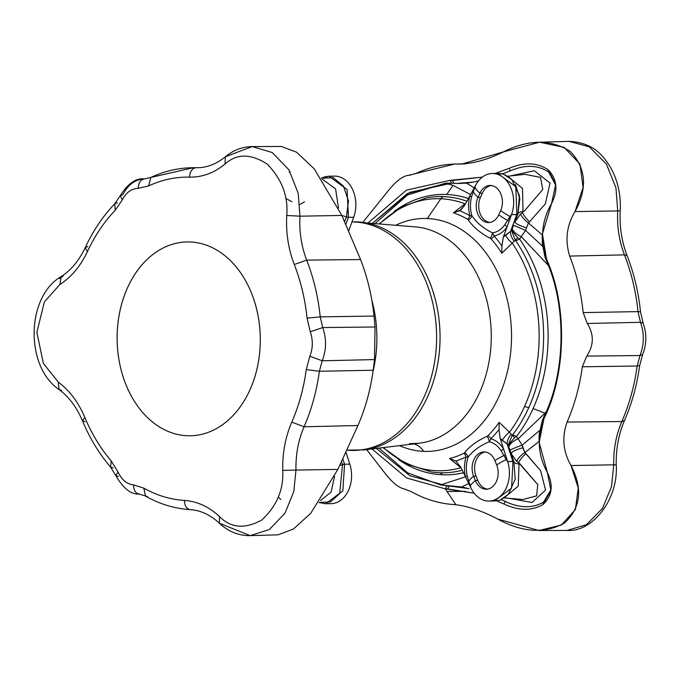 <?xml version="1.0" encoding="UTF-8"?>
<svg xmlns="http://www.w3.org/2000/svg" width="677" height="677" viewBox="0 0 677 677"><rect width="100%" height="100%" fill="white"/><g stroke="black" fill="none" stroke-linecap="round" stroke-linejoin="round"><path stroke-width="1.02" d="M542.167 238.693L542.37 235.021L528.458 222.97L545.315 203.912L550.054 183.061L534.263 170.722L510.052 176.003L534.263 170.722L550.054 183.061L545.315 203.912L528.458 222.97L542.37 235.021L542.26 243.28L545.019 257.116L546.229 260.264L546.483 258.876L547.634 261.66C567.571 307.671 565.879 375.244 543.969 418.589C536.759 437.334 537.876 455.257 547.329 472.368C553.642 485.316 552.17 496.063 542.912 504.61L543.081 503.857L542.912 504.61C531.665 511.017 518.684 510.822 503.959 504.01L496.453 500.811L503.959 504.01L505.169 501.386C519.555 508.19 532.317 508.469 543.445 502.224C532.317 508.469 519.555 508.19 505.169 501.386L501.005 499.558L505.169 501.386L503.959 504.01C518.684 510.822 531.665 511.017 542.912 504.61L550.943 490.537L547.329 472.368L539.154 442.419L543.969 418.589L543.766 416.99L543.969 418.589C565.879 375.244 567.571 307.671 547.634 261.66L547.363 262.998C566.937 308.153 565.27 374.457 543.766 416.99L542.455 420.028L539.273 433.398L539.036 437.824M440.473 484.952L465.488 476.836L440.473 484.952L461.646 486.958L469.051 488.667L449.206 485.976L447.607 488.896L445.254 488.828L406.64 477.996L371.986 448.953L406.64 477.996L445.254 488.828L446.905 485.908L409.864 475.728L376.378 448.428L409.864 475.728L446.905 485.908L449.528 485.866L440.473 484.952L407.672 472.868L378.993 448.106M453.962 183.323L451.661 183.196L450.103 180.336L482.312 177.129L452.448 180.463L453.962 183.323L452.448 180.463L450.103 180.336L451.661 183.196L456.679 183.45L473.223 182.113M504.348 497.73L518.218 486.12L519.056 463.965L518.65 462.738L537.8 484.614L536.59 495.886L522.847 499.508L536.59 495.877L537.8 484.614L520.054 464.007L518.65 462.738L519.056 463.965A18.287 6.008 -18.1 0 1 513.936 461.824A3.656 0.897 161.7 0 0 512.954 461.57L511.584 488.125L494.413 500.963L511.584 488.134L512.954 461.57L507.648 461.545L512.912 461.46L507.158 444.019L500.151 438.4L507.648 461.545A28.349 20.936 89.1 0 1 488.955 501.056A28.349 20.936 89.1 0 1 471.09 488.235L465.37 476.591A7.312 1.286 167.8 0 0 467.155 475.719A26.919 19.878 89.1 0 1 468.019 457.297A26.919 19.878 -90.9 0 0 467.155 475.719L468.704 481.229A29.263 9.114 -22 0 1 473.612 476.176A16.46 12.152 89.1 0 1 478.411 453.895A16.46 12.152 89.1 0 1 494.921 460.622A29.263 9.114 -22 0 1 503.942 455.511L501.2 450.865A26.919 19.878 -90.9 0 0 489.243 441.802C480.035 445.601 472.961 450.764 468.019 457.297L466.047 456.907A129.679 95.762 89.1 0 1 455.773 461.037L460.749 467.164L465.37 476.591A30.152 22.265 89.1 0 1 466.047 456.907A5.484 3.495 64.1 0 0 463.973 453.268A125.795 92.893 89.1 0 1 449.562 458.541L460.851 467.697A136.035 100.458 89.1 0 1 383.419 447.573A136.035 100.458 -90.9 0 0 460.851 467.697L449.562 458.541A125.795 92.893 -90.9 0 0 463.973 453.268L464.659 452.668C469.846 446.16 477.327 440.702 487.101 436.293L488.041 435.7A125.795 92.893 -90.9 0 0 499.186 422.321L509.468 432.205A136.035 100.458 -90.9 0 0 524.59 406.412A136.035 100.458 -90.9 0 0 512.438 243.407A136.035 100.458 89.1 0 1 524.59 406.412A7.312 2.649 24.2 0 0 528.847 407.469A138.133 102.007 -90.9 0 0 515.544 240.53L515.265 240.191L501.843 253.223A125.795 92.893 -90.9 0 0 491.138 238.913L490.207 238.253C480.543 233.201 473.24 227.108 468.315 219.983L467.646 219.314A125.795 92.893 -90.9 0 0 453.421 212.823L464.997 203.828A136.035 100.458 -90.9 0 0 440.803 198.767A7.312 4.925 -87.6 0 1 443.773 196.626A138.133 102.007 -90.9 0 0 426.865 197.811A138.133 102.007 89.1 0 1 443.773 196.626A138.133 102.007 89.1 0 1 466.935 201.238A138.133 102.007 -90.9 0 0 443.773 196.626A7.312 4.925 92.4 0 0 440.803 198.767A136.035 100.458 -90.9 0 0 379.721 223.774A136.035 100.458 89.1 0 1 440.803 198.767L427.322 218.519A116.495 86.021 89.1 0 1 511.507 338.61A116.495 86.021 89.1 0 1 423.667 451.373A116.495 86.021 89.1 0 1 399.515 445.635A116.495 86.021 -90.9 0 0 423.667 451.373A116.495 86.021 -90.9 0 0 511.507 338.61A116.495 86.021 -90.9 0 0 427.322 218.519L440.803 198.767A136.035 100.458 89.1 0 1 464.997 203.828L465.717 203.472L464.997 203.828A9.148 1.862 -127.3 0 0 465.361 204.124A9.148 1.862 52.7 0 1 464.997 203.828L453.421 212.823A125.795 92.893 89.1 0 1 467.646 219.314L468.315 219.983C473.24 227.108 480.543 233.201 490.207 238.253L491.138 238.913A125.795 92.893 89.1 0 1 501.843 253.223L501.919 245.954L503.307 237.111L506.988 227.057A30.152 22.265 89.1 0 1 494.049 235.934A129.679 95.762 89.1 0 1 501.919 245.954A129.679 95.762 -90.9 0 0 494.049 235.934A30.152 22.265 -90.9 0 0 506.988 227.057L503.307 237.111L510.5 231.492L516.796 214.55L511.524 214.634L506.988 227.057A7.312 3.478 35.4 0 0 504.746 224.815L507.632 220.397A29.263 10.604 -155.8 0 1 498.78 214.77A16.46 12.152 89.1 0 1 482.083 220.084A16.46 12.152 89.1 0 1 477.987 197.422A29.263 10.604 -155.8 0 1 473.257 191.718L471.531 197.1A26.919 19.878 -90.9 0 0 471.818 215.574C476.506 222.665 483.403 228.428 492.526 232.846A26.919 19.878 -90.9 0 0 504.746 224.815A26.919 19.878 89.1 0 1 492.526 232.846L494.049 235.934A5.484 2.793 -41.3 0 1 491.138 238.913A5.484 2.793 138.7 0 0 494.049 235.934L492.526 232.846A5.484 2.234 -63.4 0 1 490.207 238.253A5.484 2.234 116.6 0 0 492.526 232.846C483.403 228.428 476.506 222.665 471.818 215.574A26.919 19.878 89.1 0 1 471.531 197.1A7.312 1.701 14.2 0 0 469.779 196.017L475.855 184.872A28.349 20.936 89.1 0 1 492.272 173.507A28.349 20.936 89.1 0 1 511.524 214.634L516.839 214.44L515.823 186.717L497.713 173.422L502.469 174.074M462.247 470.227A138.133 102.007 89.1 0 1 439.441 472.732A7.312 4.925 -87.6 0 1 442.343 474.78A140.232 103.556 -90.9 0 0 463.483 472.741A140.232 103.556 89.1 0 1 442.343 474.78A140.232 103.556 89.1 0 1 398.304 459.455A140.232 103.556 -90.9 0 0 442.343 474.78A7.312 4.925 92.4 0 0 439.441 472.732A138.133 102.007 89.1 0 1 431.393 471.962A138.133 102.007 -90.9 0 0 439.441 472.732A138.133 102.007 -90.9 0 0 462.247 470.227M515.442 184.449L519.843 198.869L517.829 214.093A18.287 6.956 -159.7 0 1 523.025 211.503L522.509 188.443L507.902 176.418L522.509 188.443L523.025 211.503A18.287 6.956 20.3 0 0 517.829 214.093L517.795 214.186A3.656 1.117 -159.6 0 1 516.796 214.55L510.5 231.492L505.524 235.012A9.148 2.53 -133.4 0 0 512.438 243.407A9.148 2.53 46.6 0 1 505.524 235.012L503.307 237.111L501.919 245.954L501.843 253.223L515.265 240.191L515.544 240.53A7.312 3.317 145.2 0 0 519.606 239.049A7.312 3.317 -34.8 0 1 515.544 240.53A138.133 102.007 89.1 0 1 528.847 407.469A138.133 102.007 89.1 0 1 512.489 434.989A7.312 3.622 -142.3 0 1 516.5 436.47A140.232 103.556 -90.9 0 0 533.112 408.527A140.232 103.556 -90.9 0 0 519.606 239.049L525.547 230.383L528.458 222.97L525.547 230.383L542.522 246.233L525.547 230.383L521.282 236.662L548.302 265.384L521.282 236.662L519.606 239.049A140.232 103.556 89.1 0 1 533.112 408.527L544.943 413.198L546.178 411.65L544.943 413.198L533.112 408.527A140.232 103.556 89.1 0 1 516.5 436.47L518.108 438.84L544.943 413.198L518.108 438.84L522.17 445.178L539.645 430.437L522.17 445.178L524.853 452.541L540.652 470.743L545.552 490.14L531.987 502.478L508.943 498.306L531.987 502.478L545.552 490.14L540.652 470.743L526.004 453.666A9.148 2.835 -47.8 0 0 518.65 462.738L516.72 461.511L511.279 453.759L513.936 461.824A18.287 6.008 161.9 0 0 519.056 463.965M394.2 211.41A140.232 103.556 89.1 0 1 446.752 194.485L452.998 185.329L445.212 183.272L452.998 185.329L446.752 194.485A140.232 103.556 89.1 0 1 468.416 198.522A140.232 103.556 -90.9 0 0 446.752 194.485A140.232 103.556 -90.9 0 0 394.2 211.41M285.728 198.344L291.905 201.763M409.424 443.647A108.523 80.14 89.1 0 0 419.046 443.274A108.523 80.14 -90.9 0 0 491.257 333.863A108.523 80.14 -90.9 0 0 415.475 226.888A108.523 80.14 89.1 0 1 491.257 333.863A108.523 80.14 89.1 0 1 419.046 443.274L363.998 449.917A114.278 84.388 -90.9 0 0 440.033 334.709A114.278 84.388 -90.9 0 0 360.232 222.064A114.278 84.388 -90.9 0 0 357.448 221.887A36.575 24.643 92.4 0 0 356.711 221.836A36.575 24.643 92.4 0 0 354.003 221.946A114.278 84.388 89.1 0 1 436.589 339.752A114.278 84.388 89.1 0 1 350.415 450.374A114.278 84.388 89.1 0 1 347.631 450.188A114.278 84.388 -90.9 0 0 350.415 450.374A114.278 84.388 -90.9 0 0 436.589 339.752A114.278 84.388 -90.9 0 0 354.003 221.946A114.278 84.388 -90.9 0 0 351.989 221.887A114.278 84.388 89.1 0 1 354.003 221.946A36.575 24.643 -87.6 0 1 356.711 221.836A36.575 24.643 -87.6 0 1 357.448 221.887A114.278 84.388 89.1 0 1 360.232 222.064A114.278 84.388 89.1 0 1 440.033 334.709A114.278 84.388 89.1 0 1 363.998 449.917L346.768 450.112M371.825 300.156A108.523 80.14 89.1 0 1 373.01 371.47A108.523 80.14 -90.9 0 0 371.825 300.156M346.793 450.053L350.415 450.374L346.793 450.053M289.951 171.501L289.231 172.246M280.828 499.524L278.349 497.13M61.421 390.214L59.085 389.546C24.981 366.57 25.988 296.915 61.142 276.58L59.847 284.543C71.347 277.13 80.529 266.163 87.392 251.641C94.865 235.638 104.14 221.853 115.217 210.285L122.342 199.876C126.176 192.446 131.448 188.595 138.167 188.324L148.551 185.963C161.795 179.786 175.453 176.841 189.509 177.137C189.941 171.484 192.073 168.345 195.898 167.727L193.419 167.701C178.753 167.786 164.579 171.036 150.878 177.433L148.551 185.963L150.878 177.433L193.419 167.701L195.898 167.727C192.073 168.345 189.941 171.484 189.509 177.137C202.305 177.323 214.144 172.957 225.035 164.02C236.738 153.417 250.862 153.484 267.398 164.215C281.937 179.397 288.385 196.482 286.752 215.481L299.953 216.191L298.218 193.394L288.977 169.876L272.222 152.511L252.191 146.587C242.324 146.748 233.379 150.133 225.365 156.759L225.035 164.02L225.365 156.759L252.191 146.587L272.222 152.511L288.977 169.876L298.218 193.394L299.953 216.191L341.851 215.438L314.213 168.818L296.501 152.156L281.387 146.486L296.501 152.156L314.213 168.818L341.851 215.438L360.553 259.545C367.476 277.35 371.969 296.188 374.034 316.057L375.041 326.991L374.525 359.58L373.179 370.234C370.497 389.901 365.419 408.333 357.947 425.528L337.865 469.398L295.959 470.083L293.81 491.477L284.958 513.242L269.294 529.558L250.211 535.642L219.399 523.228L219.5 516.559C230.857 528.136 244.956 529.279 261.813 519.97C276.808 506.041 283.781 489.522 282.741 470.413C282.377 453.108 285.398 436.995 291.795 422.101C298.895 405.768 303.711 388.276 306.266 369.6L309.854 356.237C312.986 348.223 313.112 340.082 310.244 331.806L307.079 318.156C305.115 299.293 300.842 281.412 294.275 264.504C288.351 249.077 285.838 232.736 286.752 215.481C288.385 196.482 281.937 179.397 267.398 164.215C250.862 153.484 236.738 153.417 225.035 164.02C214.144 172.957 202.305 177.323 189.509 177.137C175.453 176.841 161.795 179.786 148.551 185.963L138.167 188.324C131.448 188.595 126.176 192.446 122.342 199.876L115.217 210.285C104.14 221.853 94.865 235.638 87.392 251.641C80.529 266.163 71.347 277.13 59.847 284.543L44.352 301.967L36.88 332.399L43.387 363.431L58.307 382.141C69.57 390.519 78.397 402.256 84.786 417.345C91.75 433.965 100.577 448.521 111.273 461.012L118.069 472.013C121.657 479.765 126.811 484.055 133.513 484.893L143.803 488.134C156.836 495.429 170.384 499.533 184.432 500.43C197.21 501.335 208.905 506.709 219.5 516.559L219.399 523.228C228.411 531.64 238.685 535.786 250.211 535.642L269.294 529.558L284.958 513.242L293.81 491.477L295.959 470.083L337.865 469.398L357.947 425.528L304.075 426.781C298.337 440.135 295.629 454.572 295.959 470.083L282.741 470.413C283.781 489.522 276.808 506.041 261.813 519.97C244.956 529.279 230.857 528.136 219.5 516.559C208.905 506.709 197.21 501.335 184.432 500.43C184.686 506.074 186.717 509.138 190.525 509.629L190.525 509.629C186.717 509.138 184.686 506.074 184.432 500.43C170.384 499.533 156.836 495.429 143.803 488.134L145.521 496.139L143.803 488.134L133.513 484.893C126.811 484.055 121.657 479.765 118.069 472.013L111.273 461.012C100.577 448.521 91.75 433.965 84.786 417.345C78.397 402.256 69.57 390.519 58.307 382.141L43.387 363.431L36.88 332.399L44.352 301.967L59.847 284.543L61.142 276.58L63.215 275.996L59.576 278.577M190.22 241.977A96.938 71.584 89.1 0 1 249.923 389.935A96.938 71.584 89.1 0 1 125.956 384.663A96.938 71.584 89.1 0 1 190.22 241.977A96.938 71.584 -90.9 0 0 187.097 241.934A96.938 71.584 -90.9 0 0 117.129 340.04A96.938 71.584 -90.9 0 0 190.296 435.776A96.938 71.584 -90.9 0 0 260.29 339.795A96.938 71.584 -90.9 0 0 190.22 241.977M59.085 389.546L58.307 382.141L59.085 389.546C68.842 396.739 76.645 407.165 82.476 420.823L84.786 417.345L82.476 420.823C89.787 438.307 99.13 453.692 110.486 466.969L111.273 461.012L110.486 466.969L115.801 475.609L118.069 472.013L115.801 475.609C123.214 488.345 130.949 494.498 139.013 494.066L139.496 494.083C135.696 493.592 133.699 490.529 133.513 484.893C133.699 490.529 135.696 493.592 139.496 494.083M85.15 421.754L82.476 420.823M113.161 467.934L110.486 466.969M118.483 476.557L115.801 475.609M61.142 276.58C70.983 270.318 79.014 260.662 85.226 247.613L87.392 251.641L85.226 247.613C93.104 230.722 102.955 216.098 114.777 203.743L115.217 210.285L114.777 203.743L120.235 195.721L122.342 199.876L120.235 195.721L122.918 194.621C128.122 184.516 135.307 179.278 144.446 178.906L144.446 178.906C140.63 179.532 138.54 182.663 138.167 188.324C138.54 182.663 140.63 179.532 144.446 178.906M85.226 247.613L87.9 246.521M114.777 203.743L117.333 202.787M299.953 216.191C299.132 231.652 301.383 246.293 306.698 260.12L360.553 259.545L341.851 215.438L299.953 216.191L286.752 215.481C285.838 232.736 288.351 249.077 294.275 264.504L306.698 260.12C313.646 278.002 318.156 296.915 320.229 316.861L374.034 316.057C371.969 296.188 367.476 277.35 360.553 259.545L306.698 260.12C301.383 246.293 299.132 231.652 299.953 216.191M320.229 316.861L322.709 327.558L375.041 326.991L374.034 316.057L320.229 316.861C318.156 296.915 313.646 278.002 306.698 260.12L294.275 264.504C300.842 281.412 305.115 299.293 307.079 318.156L320.229 316.861L307.079 318.156L310.244 331.806L322.709 327.558C326.619 338.813 326.449 349.891 322.193 360.79L374.525 359.58L375.041 326.991L322.709 327.558L320.229 316.861M322.709 327.558L310.244 331.806C313.112 340.082 312.986 348.223 309.854 356.237L322.193 360.79C326.449 349.891 326.619 338.813 322.709 327.558M250.211 535.642L278.052 534.822L293.446 529.05L310.718 513.327L337.865 469.398M373.179 370.234L319.375 371.267C316.675 391.01 311.581 409.517 304.075 426.781L357.947 425.528C365.419 408.333 370.497 389.901 373.179 370.234L374.525 359.58L322.193 360.79L319.375 371.267L373.179 370.234M282.741 470.413L295.959 470.083C295.629 454.572 298.337 440.135 304.075 426.781L291.795 422.101C285.398 436.995 282.377 453.108 282.741 470.413M291.795 422.101L304.075 426.781C311.581 409.517 316.675 391.01 319.375 371.267L306.266 369.6C303.711 388.276 298.895 405.768 291.795 422.101M306.266 369.6L319.375 371.267L322.193 360.79L309.854 356.237L306.266 369.6M147.561 496.622L139.013 494.066M470.574 194.553L452.998 185.329L470.574 194.553M474.213 187.884L466.419 183.129L474.213 187.884M451.923 486.078L465.319 487.745L461.646 486.958L468.772 483.513L461.646 486.958L446.905 485.908L451.728 485.934L446.905 485.908L445.254 488.828L455.866 504.72C468.975 506.464 482.904 511.245 497.663 519.073C522.542 532.596 544.833 533.908 564.542 523.008C580.807 507.868 582.973 488.718 571.033 465.539C563.044 451.686 561.732 437.19 567.098 422.067C574.57 404.871 579.647 386.449 582.33 366.782L586.756 356.077C593.957 345.295 594.127 334.43 587.272 323.488L583.185 312.596C581.12 292.735 576.626 273.897 569.704 256.084C564.821 240.445 566.598 225.61 575.027 211.588C587.644 188.333 586.155 168.361 570.55 151.69C551.273 139.081 528.898 139.149 503.426 151.885C487.558 159.704 472.868 163.766 459.361 164.071C444.552 163.766 430.174 166.864 416.22 173.371L409.458 175.216C403.5 175.47 396.468 180.607 388.344 190.618L362.88 222.301L388.344 190.618C396.468 180.607 403.5 175.47 409.458 175.216L409.83 175.208M331.713 176.401A28.349 20.936 89.1 0 1 351.786 187.927A28.349 20.936 89.1 0 1 353.69 217.241L348.638 231.06L353.69 217.241L348.418 217.334L345.82 224.578L348.418 217.334L353.69 217.241A28.349 20.936 -90.9 0 0 334.438 176.122L328.997 176.206L347.081 189.509L348.418 217.334A3.656 1.159 -160.2 0 1 346.37 217.021L346.404 216.928A18.287 5.475 24.4 0 0 341.877 215.498A18.287 5.475 -155.6 0 1 346.404 216.928L348.46 201.035L343.552 186.26L333.38 177.696L321.423 178.279M338.5 208L335.572 188.866L322.76 179.523L335.572 188.866L338.5 208M344.593 221.76L346.37 217.021L344.593 221.76M346.37 217.021A3.656 1.159 19.8 0 0 348.418 217.334L348.46 217.224A3.656 1.168 -160.6 0 1 346.404 216.928L346.37 217.021M346.404 216.928A3.656 1.168 19.4 0 0 348.46 217.224L347.081 189.509L328.997 176.206L321.744 178.136M304.515 201.839L299.835 204.53M320.534 500.515L331.07 492.145L334.573 476.354M342.782 458.693L344.542 464.244L349.814 464.151L345.879 452.016L349.814 464.151L344.542 464.244L342.841 490.918L325.671 503.756L342.841 490.918L344.576 464.354A3.656 0.973 162.8 0 0 342.52 464.659A18.287 4.527 -22.3 0 1 339.6 465.59A18.287 4.527 157.7 0 0 342.52 464.659L341.47 461.519L342.52 464.659A3.656 0.973 -17.2 0 1 344.576 464.354L344.542 464.244A3.656 0.965 162.4 0 0 342.486 464.557A3.656 0.965 -17.6 0 1 344.542 464.244L342.782 458.693M319.18 502.452L325.671 503.756L331.121 503.663A28.349 20.936 -90.9 0 0 349.814 464.151L349.814 464.151A28.349 20.936 89.1 0 1 328.387 503.468M319.214 502.41L330.444 501.953L339.693 493.541L342.52 464.659M395.876 225.179A116.495 86.021 89.1 0 1 427.322 218.519A116.495 86.021 -90.9 0 0 395.876 225.179M413.833 443.9A27.435 18.482 -87.6 0 1 423.667 451.373A27.435 18.482 92.4 0 0 413.833 443.9M524.023 211.427L542.742 189.509L540.551 177.399L524.887 174.327L540.534 177.391L542.751 189.501L524.023 211.427M522.999 211.571L522.585 212.688L522.999 211.571M510.365 170.832L502.317 173.964L510.365 170.832C524.988 164.503 537.741 164.9 548.632 172.009C537.741 164.9 524.988 164.503 510.365 170.832L510.365 170.832M478.478 180.911L473.875 181.995L478.478 180.911M555.775 185.295L548.632 172.009L555.775 185.295M464.862 205.038L469.779 196.017L464.862 205.038L459.708 210.733A129.679 95.762 89.1 0 1 469.838 215.735A30.152 22.265 89.1 0 1 469.779 196.017A30.152 22.265 -90.9 0 0 469.838 215.735L471.818 215.574A5.484 3.774 -33.4 0 1 468.315 219.983A5.484 3.774 146.6 0 0 471.818 215.574L469.838 215.735A5.484 3.377 -59.9 0 1 467.646 219.314A5.484 3.377 120.1 0 0 469.838 215.735A129.679 95.762 -90.9 0 0 459.708 210.733L453.421 212.823L460.783 210.022L464.862 205.038M510.018 216.462A29.263 10.604 -155.8 0 1 500.675 210.572L498.78 214.77A29.263 10.604 24.2 0 0 507.632 220.397L511.524 214.634A28.349 20.936 -90.9 0 0 503.595 177.763A28.349 20.936 -90.9 0 0 475.855 184.872L473.257 191.718A29.263 10.604 24.2 0 0 477.987 197.422A16.46 12.152 -90.9 0 0 477.86 214.186A16.46 12.152 -90.9 0 0 488.659 222.547A16.46 12.152 -90.9 0 0 498.78 214.77L500.675 210.572A29.263 10.604 24.2 0 0 510.018 216.462L504.746 224.815A7.312 3.478 -144.6 0 1 506.988 227.057L509.053 221.404A7.312 2.742 29.1 0 0 507.632 220.397A7.312 2.742 -150.9 0 1 509.053 221.404L510.644 217.063A7.312 2.86 41 0 0 510.018 216.462A7.312 2.86 -139 0 1 510.644 217.063L511.524 214.634L510.018 216.462M480.458 197.379L477.987 197.422L479.883 193.224A29.263 10.604 -155.8 0 1 475.009 187.258A29.263 10.604 24.2 0 0 479.883 193.224L477.987 197.422L480.458 197.379L482.346 193.182L479.883 193.224A16.46 12.152 89.1 0 1 496.579 187.91A16.46 12.152 89.1 0 1 500.675 210.572A16.46 12.152 -90.9 0 0 500.802 193.8A16.46 12.152 -90.9 0 0 490.004 185.439A16.46 12.152 -90.9 0 0 479.883 193.224L482.346 193.182A16.46 12.152 89.1 0 1 491.24 185.498A16.46 12.152 -90.9 0 0 482.346 193.182L480.458 197.379A16.46 12.152 -90.9 0 0 489.894 222.445A16.46 12.152 89.1 0 1 480.458 197.379M470.117 182.646L473.875 181.995M528.847 407.469A7.312 2.649 -155.8 0 1 524.59 406.412A136.035 100.458 89.1 0 1 509.468 432.205L512.201 435.311L512.489 434.989A138.133 102.007 -90.9 0 0 528.847 407.469M514.918 221.912L520.605 213.94L522.585 212.688L520.605 213.94L514.918 221.912L517.795 214.186L514.918 221.912M511.524 230.256L513.631 225.331L510.5 231.492L511.524 230.256L515.265 240.191L511.524 230.256L517.66 237.686L511.524 230.256M516.796 214.55A3.656 1.117 20.4 0 0 517.795 214.186L517.829 214.093A3.656 1.092 -159.6 0 1 516.839 214.44L516.796 214.55M516.839 214.44A3.656 1.092 20.4 0 0 517.829 214.093L519.437 195.602L511.964 179.811L504.543 174.827M472.546 190.939L469.779 196.017A7.312 1.701 -165.8 0 1 471.531 197.1L473.257 191.718A7.312 2.158 22.2 0 0 472.546 190.939A7.312 2.158 -157.8 0 1 473.257 191.718L475.009 187.258A7.312 0.88 17.8 0 0 474.67 187.047L472.546 190.939M475.855 184.872L474.67 187.047A7.312 0.88 -162.2 0 1 475.009 187.258L475.855 184.872M514.3 241.325A9.148 5.077 64.2 0 1 510.5 231.492A9.148 5.077 -115.8 0 0 514.3 241.325M515.265 240.191A7.312 0.889 128.6 0 0 517.66 237.686A7.312 0.889 -51.4 0 1 515.265 240.191M519.606 239.049L517.66 237.686L519.606 239.049M521.282 236.662A9.148 3.47 31.1 0 1 512.328 228.53A9.148 3.47 -148.9 0 0 521.282 236.662M525.547 230.383L513.631 225.331L525.547 230.383M526.257 227.7A9.148 1.692 19.8 0 1 514.901 221.98A9.148 1.692 -160.2 0 0 526.257 227.7M528.458 222.97A9.148 2.877 43.4 0 1 520.605 213.94A9.148 2.877 -136.6 0 0 528.458 222.97M529.642 221.853A9.148 2.488 48.8 0 1 522.585 212.688A9.148 2.488 -131.2 0 0 529.642 221.853M539.129 441.455L524.853 452.541L539.129 441.455M465.37 476.591L460.749 467.164L455.773 461.037A129.679 95.762 -90.9 0 0 466.047 456.907A30.152 22.265 -90.9 0 0 465.37 476.591L467.976 481.889A7.312 1.769 159.9 0 0 468.704 481.229L470.312 485.815A29.263 9.114 -22 0 1 475.364 480.535L473.612 476.176A29.263 9.114 158 0 0 468.704 481.229L467.155 475.719A7.312 1.286 -12.2 0 1 465.37 476.591M490.867 438.789A30.152 22.265 89.1 0 1 503.502 448.758L500.151 438.4L499.034 429.455A129.679 95.762 89.1 0 1 490.867 438.789L489.243 441.802A26.919 19.878 89.1 0 1 501.2 450.865A7.312 3.165 147.4 0 0 503.502 448.758A30.152 22.265 -90.9 0 0 490.867 438.789A5.484 2.996 44.5 0 0 488.041 435.7L487.101 436.293C477.327 440.702 469.846 446.16 464.659 452.668L463.973 453.268A5.484 3.495 -115.9 0 1 466.047 456.907L468.019 457.297A5.484 3.96 37.2 0 0 464.659 452.668A5.484 3.96 -142.8 0 1 468.019 457.297C472.961 450.764 480.035 445.601 489.243 441.802A5.484 2.361 66.6 0 0 487.101 436.293A5.484 2.361 -113.4 0 1 489.243 441.802L490.867 438.789A129.679 95.762 -90.9 0 0 499.034 429.455L499.186 422.321A125.795 92.893 89.1 0 1 488.041 435.7A5.484 2.996 -135.5 0 1 490.867 438.789M477.835 480.492L476.075 476.134L473.612 476.176L475.364 480.535L477.835 480.492L475.364 480.535A29.263 9.114 158 0 0 470.312 485.815L471.09 488.235A28.349 20.936 -90.9 0 0 498.568 497.697A28.349 20.936 -90.9 0 0 507.648 461.545L503.942 455.511A29.263 9.114 158 0 0 494.921 460.622A16.46 12.152 -90.9 0 0 483.996 451.94A16.46 12.152 -90.9 0 0 473.612 476.176L476.075 476.134A16.46 12.152 89.1 0 1 485.231 452.008A16.46 12.152 -90.9 0 0 476.075 476.134L477.835 480.492A16.46 12.152 -90.9 0 0 487.525 489.107A16.46 12.152 89.1 0 1 477.835 480.492M494.921 460.622L496.681 464.972A29.263 9.114 -22 0 1 506.193 459.624A29.263 9.114 158 0 0 496.681 464.972L494.921 460.622M496.681 464.972A16.46 12.152 89.1 0 1 491.874 487.262A16.46 12.152 89.1 0 1 475.364 480.535A16.46 12.152 -90.9 0 0 486.298 489.209A16.46 12.152 -90.9 0 0 496.681 464.972M469.051 488.667L464.761 487.753M539.036 437.841L539.078 440.431L539.044 437.807M501.124 499.355L507.953 494.633M508.486 494.041L515.189 479.214L513.902 461.722A3.656 0.922 161.7 0 0 512.912 461.46L512.954 461.57A3.656 0.897 -18.3 0 1 513.936 461.824M488.955 501.056L494.405 500.963L491.781 500.785M507.158 444.019L512.912 461.46A3.656 0.922 -18.3 0 1 513.902 461.722L509.349 448.174L507.158 444.019L508.148 445.246L511.279 453.759L516.72 461.511L518.65 462.738A9.148 2.835 132.2 0 1 526.004 453.666L524.853 452.541A9.148 3.25 -42.4 0 0 516.72 461.511A9.148 3.25 137.6 0 1 524.853 452.541L522.805 447.844A9.148 2.183 -18.3 0 0 511.279 453.759L511.279 453.759A9.148 2.183 161.7 0 1 522.805 447.844L522.17 445.178A9.148 0.669 -20.6 0 0 510.094 450.273A9.148 0.669 159.4 0 1 522.17 445.178L518.108 438.84A9.148 3.893 -30 0 0 508.892 447.006A9.148 3.893 150 0 1 518.108 438.84L516.5 436.47L514.52 437.731L508.148 445.246L514.52 437.731L516.5 436.47A7.312 3.622 37.7 0 0 512.489 434.989L512.201 435.311A7.312 1.142 -126.4 0 1 514.52 437.731A7.312 1.142 53.6 0 0 512.201 435.311L508.148 445.246L512.201 435.311L511.27 434.245A9.148 5.272 -64.4 0 0 507.158 444.019A9.148 5.272 115.6 0 1 511.27 434.245L509.468 432.205A9.148 2.886 -45.6 0 0 502.3 440.507L507.158 444.019M469.457 483.285L468.704 481.229A7.312 1.769 -20.1 0 1 467.976 481.889L469.973 485.959A7.312 0.465 164.1 0 0 470.312 485.815L469.457 483.285M469.973 485.959L471.09 488.235L470.312 485.815A7.312 0.465 -15.9 0 1 469.973 485.959M505.389 454.58L503.502 448.758A7.312 3.165 -32.6 0 1 501.2 450.865L503.942 455.511A7.312 2.386 153.3 0 0 505.389 454.58A7.312 2.386 -26.7 0 1 503.942 455.511L506.193 459.624A7.312 2.556 141.6 0 0 506.836 459.048L505.389 454.58M507.648 461.545L506.836 459.048A7.312 2.556 -38.4 0 1 506.193 459.624L507.648 461.545M449.562 458.541L455.773 461.037L449.562 458.541M456.518 461.587L455.773 461.037M509.468 432.205L499.186 422.321L499.034 429.455L500.151 438.4L502.3 440.507A9.148 2.886 134.4 0 1 509.468 432.205M551.552 203.582L555.707 184.457L548.175 169.758L548.632 172.009L548.175 169.758C537.14 162.463 524.159 161.981 509.231 168.294L510.238 170.562L509.231 168.294L495.166 173.464L509.231 168.294C524.159 161.981 537.14 162.463 548.175 169.758C557.146 179.151 558.28 190.423 551.552 203.582C541.558 220.99 539.865 239.421 546.483 258.876L542.446 233.853L551.552 203.582M542.37 235.021L542.446 233.853M451.661 183.196L446.778 183.129L407.309 193.605L372.646 223.156L409.729 192.361L451.661 183.196M375.278 223.385L407.579 194.976L445.212 183.272L448.174 183.12M543.081 503.857L543.445 502.224L543.081 503.857M551.036 489.623L543.445 502.224M409.086 175.216L454.487 164.088L464.244 163.936L459.361 164.071L461.739 164.062L503.426 151.885L539.561 142.221L564.144 147.391L579.927 164.054L583.1 187.427L575.027 211.588C566.598 225.61 564.821 240.445 569.704 256.084C576.626 273.897 581.12 292.735 583.185 312.596L587.272 323.488L640.493 322.311L643.15 323.191L640.493 322.311C644.402 333.558 644.225 344.635 639.977 355.543L642.634 354.477L639.977 355.543C644.225 344.635 644.402 333.558 640.493 322.311L587.272 323.488C594.127 334.43 593.957 345.295 586.756 356.077L639.977 355.543L637.159 366.02L639.68 365.495L637.159 366.02L639.977 355.543L586.756 356.077L582.33 366.782L637.159 366.02C634.459 385.763 629.356 404.271 621.858 421.534L624.524 420.459L621.858 421.534C629.356 404.271 634.459 385.763 637.159 366.02L582.33 366.782C579.647 386.449 574.57 404.871 567.098 422.067L621.858 421.534C616.121 434.888 613.413 449.316 613.743 464.828C613.413 449.316 616.121 434.888 621.858 421.534L567.098 422.067C561.732 437.19 563.044 451.686 571.033 465.539L613.743 464.828C617.153 464.777 616.975 464.82 613.21 464.955C616.975 464.82 617.153 464.777 613.743 464.828L611.534 486.492L602.445 508.469L586.426 524.709L567.089 530.413L586.426 524.709L602.445 508.469L611.534 486.492L613.743 464.828L571.033 465.539L578.243 488.007L575.416 509.502L561.36 525.064L538.96 530.506L497.663 519.073C482.904 511.245 468.975 506.464 455.866 504.72L454.013 504.568C439.212 503.62 424.953 499.304 411.227 491.62L404.524 489.022C398.592 487.905 391.729 482.176 383.927 471.844L366.646 449.604L383.927 471.844C391.729 482.176 398.592 487.905 404.524 489.022L411.227 491.62C424.953 499.304 439.212 503.62 454.013 504.568L455.866 504.72L445.254 488.828L474.179 493.211L447.607 488.896L449.206 485.976M543.766 416.99C565.27 374.457 566.937 308.153 547.363 262.998L546.229 260.264L547.363 262.998L547.634 261.66L546.483 258.876L546.229 260.264M450.103 180.336L406.488 190.11L368.237 222.767L406.488 190.11L450.103 180.336M465.471 183.222L468.594 182.866L465.471 183.222M447.006 491.451L465.344 491.367M575.027 211.588L617.729 210.936L615.943 187.859L606.448 164.122L589.337 146.85L569.069 141.358L589.337 146.85L606.448 164.122L615.943 187.859L617.729 210.936L575.027 211.588M624.473 254.865C619.167 241.046 616.916 226.406 617.729 210.936L620.234 210.657L617.729 210.936C616.916 226.406 619.167 241.046 624.473 254.865L569.704 256.084L624.473 254.865L627.139 255.771L624.473 254.865C631.429 272.746 635.94 291.66 638.013 311.615C635.94 291.66 631.429 272.746 624.473 254.865M583.185 312.596L638.013 311.615L583.185 312.596M640.493 322.311L638.013 311.615L640.527 311.852L638.013 311.615L640.493 322.311M539.273 433.398L542.455 420.028M545.019 257.116L542.26 243.28M469.559 182.655L459.471 183.45L466.419 183.129M459.471 183.45L456.679 183.45M426.865 197.811L401.723 206.823L379.289 223.732M415.475 226.888L352.032 221.777M120.235 195.721C128.046 183.433 136.085 177.823 144.362 178.914L144.633 178.906M252.191 146.587L281.387 146.486M193.419 167.701L199.021 167.684M225.365 156.759C216.437 164.046 207.001 167.701 197.066 167.735M150.878 177.433L144.531 178.906M219.399 523.228C210.242 514.799 200.494 510.263 190.135 509.62C174.615 508.613 159.747 504.12 145.521 496.139M322.252 179.473L322.76 179.515M328.997 176.206L324.968 176.765L321.33 178.153M319.104 502.562L325.671 503.756M419.046 443.274L411.447 443.57M431.393 471.962L405.972 463.787L382.987 447.624M525.555 174.251L507.674 176.274M492.272 173.507L497.713 173.422C502.605 173.244 507.352 175.368 511.964 179.803M514.748 222.378L516.729 217.063M522.678 499.499L504.103 497.891M494.413 500.963C499.854 499.973 499.059 502.012 508.495 494.041L508.444 494.092M539.154 442.419L539.078 440.431M409.128 175.216L410.38 175.174M539.561 142.221L569.069 141.358C592.849 142.635 602.335 154.5 610.426 167.227C617.754 180.243 621.029 194.722 620.234 210.657C619.396 226.6 621.698 241.638 627.139 255.771C634.019 273.474 638.487 292.168 640.527 311.852L643.15 323.191C646.873 333.744 646.704 344.178 642.634 354.477L639.68 365.495C637.023 385.001 631.971 403.323 624.524 420.459C618.676 434.042 615.909 448.826 616.239 464.82C618.524 500.43 591.563 532.511 567.089 530.413L538.96 530.514M454.487 164.088L466.216 163.749"/></g></svg>
